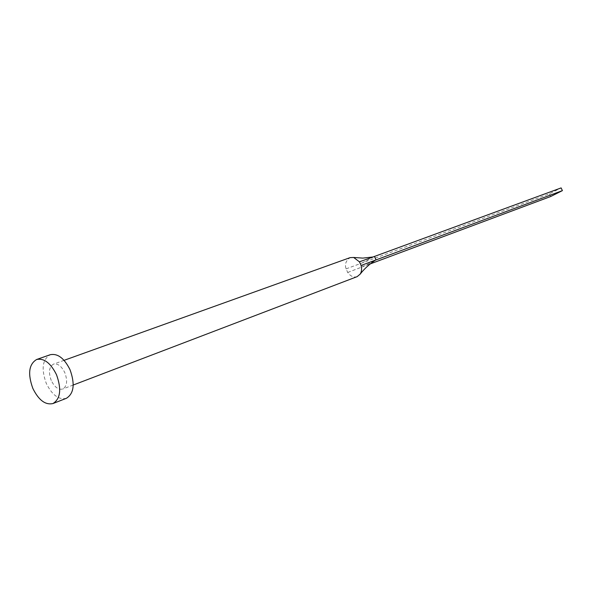 <?xml version="1.0" encoding="UTF-8"?>
<svg xmlns="http://www.w3.org/2000/svg" width="592" height="592" viewBox="0 0 592 592"><rect width="100%" height="100%" fill="white"/><g stroke="black" fill="none" stroke-linecap="round" stroke-linejoin="round"><path stroke-width="0.44" stroke-dasharray="2.96 2.22" d="M357.154 276.642C353.624 277.678 350.479 276.279 347.719 272.453L346.076 268.864C344.551 264.372 345.898 260.628 350.109 257.631M51.26 380.501C48.315 372.287 49.055 366.833 53.48 364.139C57.757 363.251 61.546 366.108 64.839 372.708C67.769 380.893 67.059 386.339 62.708 389.048C58.379 389.995 54.56 387.146 51.26 380.501M66.363 398.312C58.749 400.014 52.052 395.027 46.272 383.364C41.1 368.971 42.417 359.425 50.216 354.726M347.719 272.453L363.296 266.504L361.749 263.122L374.462 256.447M374.262 260.776L363.296 266.504L369.763 264.084M346.076 268.864L549.42 193.813L561.12 187.908M550.686 196.514L549.42 193.813M64.077 360.336L53.48 364.139M73.223 385.029L62.708 389.048M362.089 266.962L364.124 266.067"/><path stroke-width="0.89" d="M64.077 360.336L350.109 257.631L353.668 257.468L359.425 261.827L361.083 265.46C361.956 268.783 361.66 271.661 360.195 274.103L357.154 276.642L73.223 385.029M36.645 359.492L50.216 354.726C57.668 353.209 64.269 358.204 70.034 369.726C75.154 384.038 73.933 393.569 66.363 398.312L52.962 403.544C45.362 405.224 38.65 400.162 32.826 388.367C27.595 373.826 28.867 364.198 36.645 359.492C44.074 357.99 50.69 363.059 56.499 374.714C61.679 389.181 60.502 398.793 52.962 403.544M359.418 261.827L374.462 256.447L376.024 259.858L374.262 260.776M374.462 256.447L561.12 187.908L562.4 190.624L361.083 265.46M562.4 190.624L550.686 196.514L369.763 264.084M360.195 274.103C364.087 269.027 369.082 264.424 375.18 260.302M353.668 257.468L362.837 258.105L372.982 256.98"/></g></svg>
